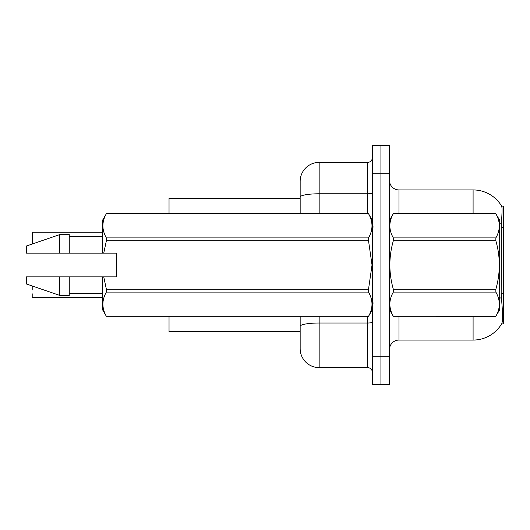 <?xml version="1.0" encoding="UTF-8"?>
<svg xmlns="http://www.w3.org/2000/svg" width="530" height="530" viewBox="0 0 530 530"><rect width="100%" height="100%" fill="white"/><g stroke="black" fill="none" stroke-linecap="round" stroke-linejoin="round"><path stroke-width="0.79" d="M501.618 323.909L501.784 323.631A33.258 33.258 0 0 1 473.091 340.068A33.258 33.258 0 0 0 501.618 323.909L503.5 323.909L503.5 206.09L501.685 206.203A33.258 33.258 0 0 0 473.091 189.932A33.258 33.258 0 0 1 501.618 206.09A33.258 33.258 0 0 0 473.091 189.932L398.977 189.932A9.5 9.5 0 0 1 389.477 180.432A9.5 9.5 0 0 0 398.977 189.932L398.977 213.689M169.03 331.515L300.159 331.515L169.03 331.515L169.03 316.311M300.159 197.087L300.159 181.379A19.007 19.007 0 0 1 319.159 162.379L319.159 193.788A19.007 3.299 180 0 0 300.159 197.087L300.159 213.689L300.159 191.833L300.159 198.485L169.03 198.485L169.03 213.689M389.477 349.568A9.5 9.5 0 0 1 398.977 340.068L473.091 340.068L473.091 316.311M501.784 323.631C502.738 321.147 502.738 313.959 501.784 302.06L501.175 293.799L501.307 224.057C502.129 213.722 502.255 207.773 501.685 206.203A33.258 33.258 0 0 0 473.091 189.932L473.091 213.689M380.924 356.22L380.924 384.727L389.477 384.727L389.477 356.22L380.924 356.22L380.924 384.727L372.371 384.727L372.371 356.22L380.924 356.22L380.924 173.78L380.924 356.22M372.371 356.22L372.371 145.273L380.924 145.273L380.924 173.78L380.924 145.273L389.477 145.273L389.477 356.22M319.159 316.311L319.159 367.621A19.007 19.007 0 0 1 300.159 348.621L300.159 316.311M319.159 367.621L367.621 367.621L367.621 316.311M319.159 162.379L367.621 162.379A4.75 4.75 0 0 0 372.371 157.629M372.371 372.371A4.75 4.75 0 0 0 367.621 367.621M32.204 236.022L32.39 232.226L102.515 232.226L32.39 232.226L32.39 243.621L32.204 232.412M389.477 220.341L393.313 213.689L495.861 213.689L499.697 220.341L499.697 309.659L495.861 316.284C500.459 308.255 500.459 300.192 495.861 292.096L393.313 292.096C388.715 300.126 388.715 308.188 393.313 316.284L495.861 316.311M495.861 213.689L393.313 213.716C388.715 221.745 388.715 229.808 393.313 237.904L393.313 240.812C388.715 256.898 388.715 273.023 393.313 289.188L393.313 292.096M393.313 237.904L495.861 237.904C500.459 229.874 500.459 221.812 495.861 213.716M495.861 237.904L495.861 240.812L393.313 240.812M393.313 289.188L495.861 289.188C500.459 273.023 500.459 256.898 495.861 240.812M495.861 289.188L495.861 292.096M389.477 309.659L393.313 316.311M393.313 316.284L495.861 316.284M103.741 253.121L116.766 253.121L116.766 276.879L103.741 276.879L106.358 289.188L368.535 289.188L372.027 265L368.535 240.812L106.358 240.812L103.741 253.121L102.515 253.121L102.515 220.341L106.358 213.716C101.753 221.745 101.753 229.808 106.358 237.904L368.535 237.904C373.133 229.874 373.133 221.812 368.535 213.716L106.358 213.716M368.535 289.188L368.535 292.096L106.358 292.096C101.753 300.126 101.753 308.188 106.358 316.284L368.535 316.284C373.133 308.255 373.133 300.192 368.535 292.096M103.741 276.879L102.515 276.879L102.515 309.659L106.358 316.311M106.358 289.188L106.358 292.096M102.515 276.879L69.258 276.879L69.258 295.409L59.758 295.409L59.758 276.879L26.5 276.879L26.5 284.007L59.758 295.409M69.258 276.879L59.758 276.879M26.5 276.879L39.068 276.879M372.371 220.341L368.535 213.716M368.535 237.904L368.535 240.812M106.358 316.284L368.535 316.284M106.358 237.904L106.358 240.812M59.758 234.591L59.758 253.121L26.5 253.121L26.5 245.993L59.758 234.591L69.258 234.591L69.258 253.121L102.515 253.121M59.758 253.121L69.258 253.121M32.204 286.379L32.204 289.99M32.39 297.588L102.515 297.588M32.204 297.396L32.204 293.792M32.204 239.818L32.204 243.429M503.5 227.29L501.175 227.29M503.5 293.799L501.175 293.799M398.977 316.311L398.977 340.068M501.307 224.057A33.258 5.777 180 0 0 499.697 223.653M501.413 298.204A33.258 5.777 180 0 0 499.697 297.767M389.477 173.78L372.371 173.78M372.371 322.187A4.75 0.828 0 0 1 367.621 323.015L319.159 323.015A19.007 3.299 180 0 0 300.159 326.314M319.159 213.689L319.159 193.788L367.621 193.788L367.621 162.379M367.621 213.689L367.621 193.788A4.75 0.828 0 0 0 372.371 192.96M373.325 226.992L372.371 226.045M372.371 309.659L368.535 316.311M69.258 293.507L102.515 293.507M106.358 213.689L368.535 213.689M69.258 236.493L102.515 236.493M373.325 303.008L372.371 303.955M32.39 286.187L32.873 286.187M32.39 243.621L33.43 243.621"/></g></svg>

